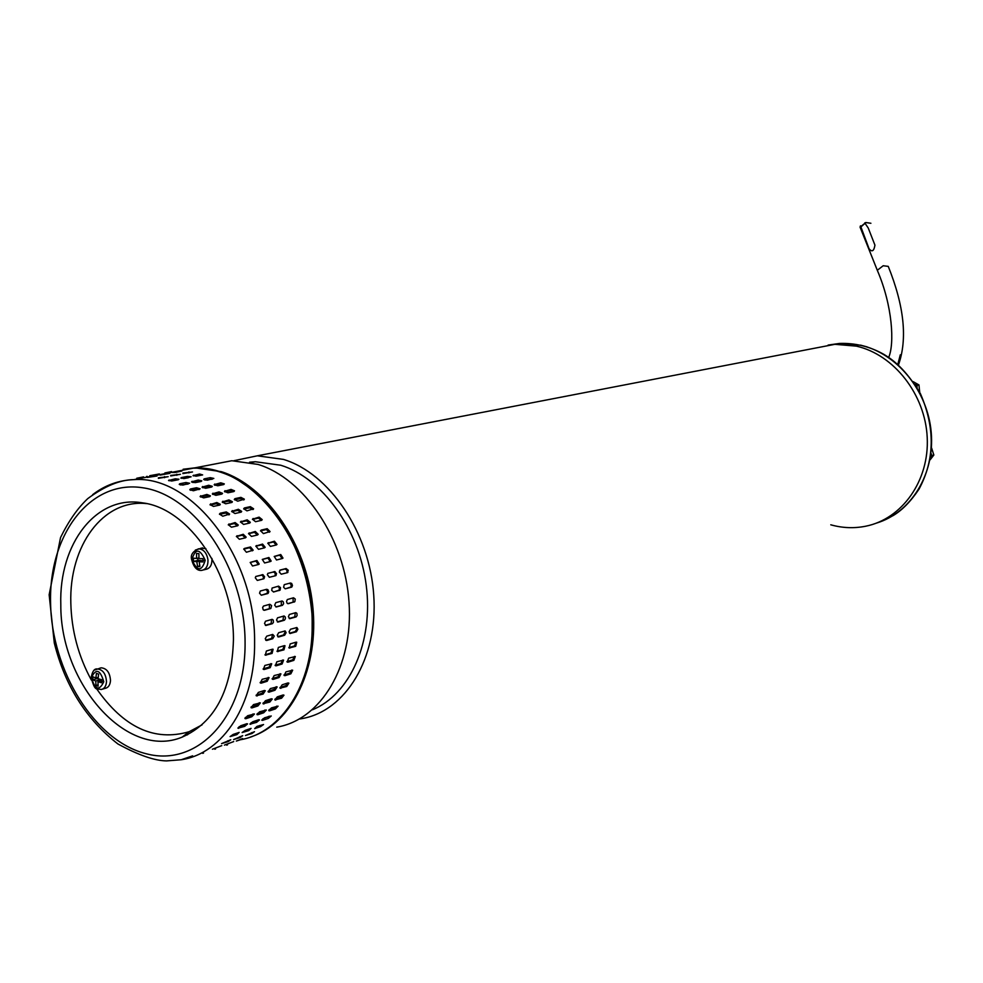 <?xml version="1.0" encoding="UTF-8"?>
<svg xmlns="http://www.w3.org/2000/svg" width="983" height="983" viewBox="0 0 983 983"><rect width="100%" height="100%" fill="white"/><g stroke="black" fill="none" stroke-linecap="round" stroke-linejoin="round"><path stroke-width="1.47" d="M860.223 227.564L865.863 222.539L870.901 223.264M860.064 227.134L877.463 270.694L860.064 227.134L865.863 222.539L864.782 222.895L868.259 228.044L874.944 245.16C873.948 251.157 871.995 252.348 869.07 248.773L860.494 225.807L860.064 227.134L877.291 270.288L883.201 265.742L888.251 266.381C904.237 306.143 907.641 339.012 898.45 365.012C907.641 339.012 904.237 306.143 888.251 266.381C904.237 306.143 907.641 339.012 898.45 365.012M913.195 381.662L918.958 384.943L919.719 392.328M918.958 384.943L916.906 385.434L915.05 384.402M917.114 387.72L916.906 385.434M916.426 386.577L915.787 385.557M860.506 345.119L867.018 346.876M931.651 448.15L933.85 455.018L930.115 459.835M933.85 455.018L931.823 455.62L931.122 453.532M930.594 457.169L931.823 455.62M203.444 569.943L205.644 569.403C209.944 568.555 212.058 565.102 211.972 559.044L211.91 558.418M205.865 548.588L200.765 548.268M199.795 565.913L197.546 566.454L196.833 561.674L193.614 561.404L193.356 558.172L196.575 558.43L196.526 553.49L198.898 553.601L198.947 558.553L202.842 558.663L203.1 561.907L199.205 561.797L199.918 566.589L197.546 566.454M203.002 560.888L199.205 561.797M197.718 558.16L197.89 560.371L201.441 560.556L201.49 561.244M201.441 560.556L196.833 561.674M197.89 560.371L193.614 561.404M198.922 557.865L196.575 558.43M102.576 689.108L105.144 688.358C108.339 687.682 110.133 685.065 110.501 680.519C109.924 672.63 106.828 668.391 101.224 667.813L99.775 668.219M98.042 684.819L95.929 685.434L95.781 681.01L92.807 679.818L92.93 676.808L95.892 678L96.408 673.38L98.607 674.105L98.103 678.725L101.753 679.732L101.63 682.755L97.981 681.747L98.14 686.171L95.929 685.434M101.691 680.678L97.981 681.747M97.157 677.631L97.12 678.577L100.426 679.671L100.364 681.059M100.426 679.671L95.781 681.01M97.12 678.577L92.807 679.818M98.214 677.336L95.892 678M237.714 501.195L234.31 499.401L234.962 498.651L240.921 497.373L244.325 499.155L237.714 501.195M160.118 474.801L169.813 473.364L160.143 475.096M164.911 472.934L171.521 471.607L164.911 472.934M265.226 638.753L266.712 636.173L272.721 634.416L274.245 636.124L272.746 638.704L266.737 640.461L265.226 638.753M272.598 634.453L271.603 638.471L265.717 640.203M216.825 502.522L220.266 504.291L219.59 505.09L213.483 506.405L210.03 504.611L216.825 502.522L216.285 503.726L219.553 505.102M210.215 505.016L216.285 503.726M209.772 496.612L203.641 497.889L200.114 496.452L206.872 494.424L210.411 495.85L209.772 496.612M143.592 476.89L136.797 478.229L143.616 477.038M182.887 473.056L192.508 471.963L182.887 473.573M240.184 737.52L233.585 739.548L242.715 735.677L240.184 737.52L239.778 736.685M233.696 741.575L224.431 745.114L233.696 741.575M259.598 711.79L266.356 710.045L263.677 712.798L257.743 714.764L256.932 714.555L259.598 711.79M265.017 709.996L262.756 711.729L257.374 713.511M221.753 745.642L212.402 749.23L221.753 745.642M228.253 741.575L221.556 743.627L230.784 739.732L228.253 741.575L227.835 740.74M296.03 642.169L296.731 642.218L295.711 646.298L289.162 648.006L290.182 643.914L296.03 642.169M295.969 642.194L294.581 645.917L288.793 647.662M296.239 627.584L296.731 629.009L295.269 631.553L289.555 633.224M296.411 631.774L290.022 633.507L289.076 631.799L290.526 629.243L296.915 627.535L297.874 629.231L296.411 631.774L295.269 631.553M262.191 679.302L269.084 677.619L267.216 681.256L261.208 683.148L260.311 682.952L262.191 679.302M268.187 677.422L266.123 680.568L260.139 682.448L261.208 683.148M251.095 728.378L248.76 730.615L242.113 732.544L245.16 730.381L251.095 728.378M257.595 720.109L251.046 722.775M256.624 722.345L249.928 724.176L252.803 721.719L258.738 719.74L259.5 719.912L256.624 722.345L255.789 721.178M283.522 616.083L283.018 620.248L277.341 621.87M284.148 620.31L277.906 622.055L276.542 620.052L277.538 617.828L284.075 615.972L285.328 617.078L285.353 618.86L284.456 620.175L283.018 620.248M286.127 632.659L284.652 635.215L278.717 636.959L277.231 635.251L278.693 632.683L285.168 630.951L286.127 632.659M284.492 631L284.996 632.438L283.509 634.993L277.71 636.689M175.33 472.467L172.32 472.442L181.916 471.029L175.33 472.467M269.059 692.155L268.175 691.934L270.35 688.579L277.157 686.908L274.982 690.25L269.059 692.155L268.101 691.393M276.198 686.712L273.95 689.427L268.113 691.295M246.401 552.249L243.747 549.03L244.472 548.428L250.53 546.966L253.172 550.185L246.401 552.249M243.71 549.116L249.621 547.691L252.299 550.812M226.68 745.151L227.503 744.868M242.813 738.958L236.325 741.059L242.629 738.528M149.76 475.698L159.406 473.941L149.772 475.76M272.389 649.222L273.114 649.284L272.07 653.412L265.324 655.157L266.381 651.016L272.389 649.222M272.34 649.247L270.939 653.019L264.968 654.813M263.419 533.597L260.544 530.746L261.257 530.083L267.179 528.694L270.055 531.533L263.419 533.597M260.507 530.918L266.356 529.554L269.256 532.221M271.185 698.839L268.838 701.112L263.149 702.956M269.821 702.059L263.039 703.767L265.484 700.695L271.406 698.778L272.266 699.011L269.821 702.059L268.838 701.112M231.718 502.485L225.672 503.788L222.256 501.994L228.953 499.929L232.369 501.711L231.718 502.485M238.377 509.268L241.671 511.393L240.97 512.18L234.949 513.519L231.656 511.381L238.377 509.268L237.726 510.374L240.958 512.192M249.596 523.067L243.575 524.431L240.454 521.936L247.188 519.823L250.309 522.305L249.596 523.067M255.285 531.471L258.185 534.31L257.46 534.998L251.464 536.411L248.552 533.56L255.285 531.471L254.45 532.331L257.386 535.01M289.518 583.226L291.14 584.541L291.042 586.937L285.291 588.829M291.398 587.22L285.205 588.829L283.596 587.256L284.247 584.664L290.378 583.005L291.656 583.423L292.455 585.438L291.914 586.925L290.329 587.478M293.548 597.775L295.256 599.052L294.839 601.67L288.351 603.685L287.085 603.169L286.52 601.436L287.355 599.532L293.548 597.775M293.069 597.91L293.131 602.149L287.724 603.648M202.731 753.334L203.53 753.064M237.53 525.807L231.435 527.195L228.289 524.701L235.121 522.551L238.255 525.033L237.53 525.807M243.243 534.273L246.155 537.123L245.418 537.836L239.348 539.262L236.412 536.399L243.243 534.273L242.408 535.145L245.357 537.848M253.516 704.59L260.384 702.882L257.927 705.941L251.918 707.907L251.046 707.674L253.516 704.59M259.315 702.71L256.944 704.983L251.169 706.863M257.005 726.388L263.567 724.52L260.532 726.646L254.671 728.624L257.005 726.388M251.98 733.515L245.455 735.505L254.499 731.684L251.98 733.515L251.562 732.679M246.966 510.865L243.698 508.727L244.374 507.953L250.321 506.65L253.589 508.776L246.966 510.865M243.759 509.047L249.682 507.744L252.889 509.55M234.495 499.831L240.38 498.565L243.612 499.929M130.751 479.839L133.651 479.643M288.658 658.18L295.305 656.509L293.856 660.367L287.994 662.173L287.196 662.05L288.658 658.18M294.482 656.398L292.737 659.839L286.913 661.633M211.726 487.015L205.656 488.268L202.068 487.163L208.728 485.258L212.303 486.352L211.726 487.015M219.025 491.905L222.539 493.331L221.925 494.068L215.867 495.334L212.353 493.884L219.025 491.905L218.595 493.183L221.753 494.105M252.471 519.442L258.369 518.115L261.466 520.351L255.568 521.703L252.471 519.208L259.107 517.132L262.203 519.614L261.503 520.351M202.793 487.765L208.408 486.61L211.308 487.101M201.232 481.412L195.15 482.641L191.538 481.867L198.185 480.073L201.798 480.822L201.232 481.412M255.764 576.48L262.94 574.662L264.599 576.812L263.653 578.815L257.3 580.425L255.285 577.807L255.764 576.48L261.896 575.08L263.469 576.788L263.112 578.962M262.522 720.379L261.773 720.22L264.636 717.762L271.247 715.98L268.384 718.413L262.522 720.379L262.031 719.691M269.342 716.189L262.891 718.806M268.912 557.496L271.173 561.06L270.558 561.477L264.587 562.976L262.314 559.413L268.912 557.496L267.941 558.074L270.239 561.563M262.264 559.487L267.941 558.074M264.476 547.85L258.492 549.313L255.863 546.093L262.559 544.078L265.177 547.285L264.476 547.85M265.754 589.542L267.425 590.857L267.315 593.277L261.38 595.231M267.659 593.585L261.294 595.231L259.549 593.191L260.323 591.016L266.626 589.308L267.929 589.726L268.74 591.766L268.187 593.277L266.577 593.843M269.821 604.275L271.578 605.565L270.853 608.465L264.476 610.283L263.186 609.767L262.645 607.519L263.469 606.069L269.821 604.275M269.367 604.398L269.416 608.71L263.837 610.246M184.485 478.5L180.847 478.07L181.4 477.591L187.507 476.399L191.12 476.804L184.485 478.5M183.624 478.586L188.306 477.75M158.374 477.824L168.191 476.694L158.386 478.352M285.967 671.856L292.676 670.209L290.845 673.822L284.984 675.665L284.136 675.481L285.967 671.856M291.791 670.037L289.764 673.134L283.952 674.965M170.71 475.428L180.417 474.31L170.71 475.944M214.786 749.218L215.596 748.935M212.733 494.412L218.595 493.183M284.284 645.671L284.996 645.733L283.964 649.837L277.317 651.557L278.361 647.441L284.284 645.671M284.234 645.696L282.834 649.444L276.96 651.213M264.39 690.484L265.287 690.717L263.1 694.072L256.194 695.767L258.382 692.401L264.39 690.484M264.329 690.496L262.056 693.236L256.121 695.141M222.428 502.411L228.412 501.133L231.656 502.497M236.387 536.546L242.408 535.145M180.577 484.975L188.122 484.041M179.815 483.747L185.971 482.518L189.608 483.255L182.875 485.098L179.238 484.336L179.815 483.747L179.68 484.656M258.566 564.488L252.52 566.011L250.223 562.436L256.919 560.482L259.193 564.058L258.566 564.488M192.865 482.506L200.311 481.596M231.03 489.399L234.519 490.836L233.917 491.549L227.933 492.802L224.443 491.365L231.03 489.399L230.6 490.677L233.733 491.598M224.824 491.881L230.6 490.677M223.743 484.558L217.747 485.786L214.183 484.68L220.757 482.813L224.321 483.894L223.743 484.558M269.563 710.844L268.764 710.648L271.431 707.883L278.078 706.163L275.424 708.903L269.563 710.844L268.912 710.082M276.751 706.126L274.515 707.846L269.219 709.591M241.179 521.187L240.454 522.145L246.45 520.806L249.571 523.067M248.527 533.708L254.45 532.331M274.429 541.215L277.022 544.422L276.346 544.975L270.423 546.413L267.831 543.206L274.429 541.215L273.52 541.94L276.162 545.012M287.933 682.964L285.697 685.667L279.946 687.51M286.729 686.49L280.008 688.149L282.17 684.807L288.019 682.939L288.879 683.16L286.729 686.49L285.697 685.667M283.153 694.956L283.989 695.19L281.568 698.225L274.871 699.921L277.292 696.861L283.153 694.956M282.92 695.03L280.585 697.279L274.994 699.11M222.785 516.21L219.467 514.072L220.167 513.261L226.274 511.922L229.592 514.048L222.785 516.21M220.167 513.261L219.528 514.367L225.635 513.028L228.892 514.859M267.781 543.316L273.52 541.94M202.645 474.912L196.625 476.104L193.012 475.674L199.586 474.015L202.645 474.912M280.069 673.711L278.017 676.832L272.119 678.688L273.176 679.376L272.303 679.192L274.159 675.554L280.954 673.896L279.098 677.52L273.176 679.376M273.655 591.975L271.701 590.427L272.094 588.031L278.582 586.138L280.536 587.674L280.13 590.07L273.606 591.987M277.71 586.36L279.356 587.674L279.258 590.083L273.409 592.012M156.985 476.018L147.192 477.443L156.985 476.018M245.762 718.733L244.939 718.512L247.63 715.735L254.462 713.977L251.771 716.742L245.762 718.733L245.086 717.934M253.135 713.916L250.862 715.661L245.381 717.467M246.831 723.709L247.605 723.893L244.718 726.339L237.923 728.194L240.823 725.712L246.831 723.709M245.701 724.09L239.041 726.781M231.718 511.688L237.726 510.374M267.831 573.372L274.908 571.59L276.555 573.728L275.621 575.706L269.342 577.291L267.351 574.686L267.831 573.372L273.544 571.959L275.265 573.298L275.08 575.854M205.005 480.073L212.34 479.188M204.231 478.868L210.239 477.677L213.827 478.414L207.278 480.208L203.678 479.434L204.231 478.868L204.095 479.753M236.842 734.645L230.096 736.586L233.168 734.424L239.176 732.396L236.842 734.645L236.117 733.429M275.805 602.64L282.109 600.969L283.313 601.866L283.608 603.734L282.465 605.307L276.149 606.99L274.675 605.184L275.805 602.64M281.298 601.129L281.347 605.405L275.854 606.929M282.391 558.504L276.493 559.991L274.245 556.439L280.757 554.547L282.993 558.098L282.391 558.504M286.102 568.53L288.265 570.263L287.441 572.647L281.249 574.207L279.295 572.02L280.204 570.042L286.102 568.53L285.07 568.948L287.061 570.251L286.889 572.782M279.713 570.324L285.07 568.948M255.826 546.204L261.65 544.803L264.304 547.9M295.281 612.765L294.777 616.906L289.186 618.491M295.92 616.968L289.752 618.676L288.4 616.697L289.383 614.473L295.846 612.642L296.915 613.38L297.099 615.518L296.215 616.832L294.777 616.906M214.908 485.283L220.438 484.164L223.313 484.644M195.777 476.19L200.372 475.367M178.353 479.716L172.185 480.933L168.535 480.503L175.269 478.807L178.906 479.212L178.353 479.716M171.312 481.019L176.08 480.159M270.866 663.623L269.096 667.113L263.1 668.956L264.218 669.497L263.37 669.362L264.869 665.454L271.713 663.758L270.214 667.654L264.218 669.497M276.837 661.792L283.583 660.109L282.109 663.992L276.186 665.81L275.351 665.688L276.837 661.792M282.748 659.986L280.991 663.451L275.08 665.27M200.483 496.968L206.442 495.715L209.625 496.648M250.186 562.497L255.936 561.06L258.259 564.561M271.603 619.45L271.099 623.64L265.336 625.286M272.23 623.714L265.901 625.471L264.525 623.455L265.533 621.207L272.168 619.339L273.262 620.089L273.446 622.251L272.537 623.566L271.099 623.64M190.518 490.271L196.231 489.104L199.144 489.595M190.407 488.993L196.551 487.74L200.151 488.821L193.405 490.775L189.805 489.669L190.407 488.993L190.149 490.038M274.196 556.513L279.786 555.125L282.072 558.59M229.027 523.927L228.289 524.91L234.372 523.546L237.517 525.819M60.811 604.729C58.783 543.734 96.297 494.633 142.658 502.878C189.092 508.42 233.991 574.527 233.438 639.835C231.939 690.115 214.847 722.542 182.174 737.115C127.237 760.166 60.123 683.787 60.811 604.729M146.541 503.603C103.104 498.885 69.031 545.786 70.825 603.144C71.526 630.595 78.37 656.239 91.37 680.076M96.395 688.444C123.477 727.395 154.368 741.833 189.105 731.721L202.043 724.876M249.535 462.219L255.383 461.74L280.745 465.229C322.117 477.898 359.065 528.793 366.229 585.266C373.577 641.739 350.034 694.453 312.434 709.787M276.751 727.15C320.999 719.863 353.536 665.884 349.039 602.333C344.898 538.819 304.275 478.524 258.062 464.431L231.816 460.732L210.301 464.885M183.145 469.247L194.953 467.847L221.384 471.68C266.086 485.663 306.045 542.923 312.668 605.233C319.561 667.555 292.086 723.758 250.64 736.967M817.02 347.773L834.911 344.32L856.39 346.139C893.928 354.593 925.249 394.392 927.215 437.521C929.439 480.65 902.087 519.073 865.593 526.237C902.087 519.073 929.439 480.65 927.215 437.521C925.249 394.392 893.928 354.593 856.39 346.139L834.911 344.32L817.02 347.773M299.446 719.003L301.67 718.647C345.709 711.323 378.123 657.971 373.749 595.293C369.706 532.639 329.416 473.253 283.448 459.405L257.337 455.805L233.929 460.695M830.782 524.811C842.419 528.055 854.018 528.535 865.593 526.237M897.798 364.423L900.305 354.789M877.291 270.288L883.201 265.742L877.291 270.288C892.675 305.897 894.604 343.817 888.693 357.407C894.604 343.817 892.675 305.897 877.291 270.288C892.675 305.897 894.604 343.817 888.693 357.407M191.611 559.376L191.894 559.61C197.239 571.541 201.675 571.774 205.214 560.31C199.844 548.379 195.396 548.145 191.894 559.61M207.991 560.015C208.077 566.073 205.975 569.538 201.662 570.386C197.079 570.926 193.737 567.314 191.624 559.548C190.37 555.051 192.68 551.463 198.554 548.797C203.714 549.251 206.848 552.987 207.991 560.015M195.359 550.062L202.547 547.85M202.953 560.298L205.214 560.31M91.21 677.103L91.419 677.631C95.105 689.869 99.234 691.233 103.793 681.735C100.082 669.497 95.965 668.121 91.419 677.631M106.496 681.686C106.115 686.245 104.333 688.862 101.126 689.538C96.899 687.977 95.142 692.794 91.198 677.471C92.341 671.377 94.343 668.538 97.206 668.944C102.822 669.521 105.906 673.773 106.496 681.686M94.675 670.025L101.224 667.813M101.667 681.244L103.793 681.735M234.458 499.757L234.962 498.651M265.803 640.277L266.737 640.461M271.603 638.471L272.746 638.704M210.178 504.979L210.706 503.824M146.651 477.173L146.541 476.472M188.92 472.934L188.908 471.889M257.079 713.977L257.743 714.764M262.756 711.729L263.677 712.798M294.581 645.917L295.711 646.298M289.653 633.31L290.55 633.494M266.123 680.568L267.216 681.256M248.035 729.411L248.76 730.615M250.186 723.635L250.69 724.336M277.525 621.969L278.214 622.006M283.509 634.993L284.652 635.215M288.83 647.711L289.862 648.067M273.95 689.427L274.982 690.25M243.772 548.993L244.472 548.428M249.621 547.691L250.53 546.966M158.939 474.801L158.828 474.113M270.939 653.019L272.07 653.412M260.52 530.832L261.257 530.083M266.356 529.554L267.179 528.694M263.063 703.189L263.886 704M222.391 502.35L222.908 501.219M293.131 602.149L294.236 602.051M251.083 707.084L251.918 707.907M256.944 704.983L257.927 705.941M259.819 725.442L260.532 726.646M243.747 509.022L244.374 507.953M249.682 507.744L250.321 506.65M140.458 478.377L140.336 477.664M240.38 498.565L240.921 497.373M171.079 472.454L170.968 471.766M286.925 661.657L287.994 662.173M292.737 659.839L293.856 660.367M202.412 487.531L202.658 486.499M252.459 519.405L253.172 518.471M258.369 518.115L259.107 517.132M208.408 486.61L208.728 485.258M261.269 575.08L262.301 574.65M267.548 717.246L268.384 718.413M269.416 608.71L270.534 608.612M181.363 478.316L181.4 477.591M187.409 477.836L187.507 476.399M277.808 636.775L278.717 636.959M164.579 477.689L164.554 476.62M191.968 482.186L192.103 481.289M283.952 675.002L284.984 675.665M289.764 673.134L290.845 673.822M176.829 475.293L176.817 474.236M212.598 494.277L212.967 493.159M282.834 649.444L283.964 649.837M262.056 693.236L263.1 694.072M228.412 501.133L228.953 499.929M236.399 536.485L237.161 535.698M185.762 483.931L185.971 482.518M197.976 481.486L198.185 480.073M224.677 491.746L225.046 490.652M274.515 707.846L275.424 708.903M246.45 520.806L247.188 519.823M231.718 511.676L232.344 510.595M248.539 533.646L249.277 532.872M279.934 687.621L280.88 688.37M280.585 697.279L281.568 698.225M225.635 513.028L226.274 511.922M267.843 543.169L268.506 542.641M278.017 676.832L279.098 677.52M278.521 590.648L279.602 590.378M274.896 699.355L275.707 700.142M256.121 695.214L257.091 696.001M250.862 715.661L251.771 716.742M243.87 725.159L244.718 726.339M273.237 571.995L274.282 571.578M276.997 651.262L278.042 651.618M210.03 479.065L210.239 477.677M238.193 727.641L238.697 728.354M281.347 605.405L282.465 605.307M264.992 654.85L266.061 655.219M261.65 544.803L262.559 544.078M255.887 546.057L256.563 545.516M289.383 618.602L290.046 618.639M214.527 485.049L214.761 484.029M220.438 484.164L220.757 482.813M199.488 475.453L199.586 474.015M193.516 475.907L193.565 475.207M169.051 480.748L169.101 480.011M187.655 734.719L183.637 735.972M175.171 480.257L175.269 478.807M269.096 667.113L270.214 667.654M275.093 665.282L276.186 665.81M280.991 663.451L282.109 663.992M200.36 496.845L200.741 495.702M206.442 495.715L206.872 494.424M255.936 561.06L256.919 560.482M265.508 625.385L266.209 625.421M196.231 489.104L196.551 487.74M279.786 555.125L280.757 554.547M234.372 523.546L235.121 522.551M92.672 494.646C104.997 485.209 118.746 480.208 133.934 479.63L193.282 468.178C207.843 467.748 222.281 471.385 236.584 479.09L254.142 491.058L276.407 514.478C298.697 546.757 310.788 583.435 312.68 624.512L312.152 625.065C313.491 543.194 250.96 463.435 193.282 468.178L171.644 472.344L171.534 471.619M240.638 739.707C281.568 732.593 312.901 684.279 312.152 625.065M133.934 479.63L133.934 479.63C192.14 474.973 255.666 557.472 254.597 641.862C255.58 703.693 223.202 753.605 181.191 759.748L166.545 760.903C154.577 760.731 138.37 755.091 117.911 743.971C86.221 719.384 65.013 685.729 54.298 643.017L49.15 594.752L60.553 537.517C68.626 521.027 77.718 508.039 87.831 498.553C104.812 486.044 120.184 479.741 133.934 479.63M245.074 642.206C245.959 716.275 197.829 767.563 146.307 753.777C94.737 741.047 51.521 671.106 50.563 602.64C48.88 534.052 90.387 479.434 142.793 487.777C195.15 495.002 244.988 568.272 245.074 642.206M876.541 523.079C910.995 512.757 934.919 473.978 931.22 432.397C927.719 390.804 897.074 353.45 860.838 345.254L839.408 343.448L828.141 345.07M220.253 504.304L219.971 504.943M147.131 476.325L147.253 477.062M159.406 473.953L159.529 474.691M241.658 511.406L241.265 512.082M258.185 534.322L257.546 534.973M246.155 537.136L245.504 537.812M244.325 499.155L244.042 499.769M262.203 519.614L261.699 520.29M264.132 578.557L263.198 578.938M271.173 561.06L270.374 561.526M232.369 501.711L232.086 502.338M250.309 522.317L249.793 523.005M277.022 544.422L276.309 544.975M253.589 508.789L253.196 509.44M267.917 593.486L266.823 593.744M276.088 575.46L275.179 575.829M253.172 550.185L252.422 550.787M287.896 572.401L287.024 572.757M279.848 590.279L278.767 590.55M265.164 547.285L264.439 547.863M291.644 587.121L290.563 587.392M270.055 531.545L269.428 532.184M229.58 514.06L229.174 514.748M259.193 564.058L258.382 564.537M282.993 558.098L282.219 558.553M238.255 525.045L237.726 525.745M312.68 624.512C312.139 665.712 300.405 697.611 277.476 720.207M192.643 755.841L181.191 759.748M182.174 737.115L189.105 731.721M251.157 462.563L255.383 461.74M194.953 467.847L231.816 460.732M257.337 455.805L839.408 343.448C855.198 342.883 870.029 346.532 883.914 354.396C892.711 359.655 905.171 368.613 920.42 393.667C935.263 427.875 934.796 459.7 919.007 489.153C910.639 501.613 901.866 510.521 892.675 515.854"/></g></svg>
